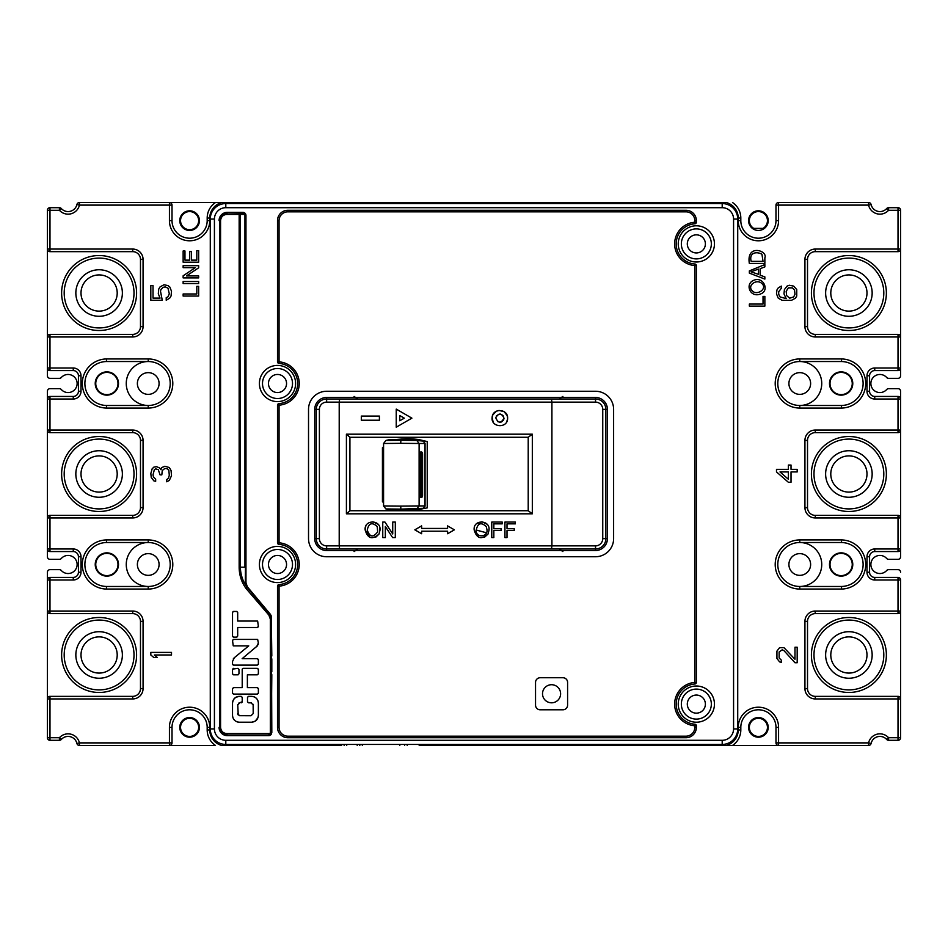 <?xml version="1.0" encoding="UTF-8"?>
<svg xmlns="http://www.w3.org/2000/svg" width="948" height="948" viewBox="0 0 948 948"><rect width="100%" height="100%" fill="white"/><g stroke="black" fill="none" stroke-linecap="round" stroke-linejoin="round"><path stroke-width="1.42" d="M738.231 218.04L740.815 218.04A18.616 18.616 0 0 0 732.496 202.528A18.616 18.616 0 0 1 740.815 218.04L740.815 220.623A17.585 17.585 0 0 0 758.4 238.209A17.585 17.585 0 0 0 775.985 220.623L775.985 205.112A2.583 2.583 0 0 1 778.569 202.528L868.569 202.528A2.583 2.583 0 0 1 871.094 204.543A9.053 9.053 0 0 0 886.664 208.56A2.583 2.583 0 0 1 888.584 207.695L898.017 207.695A2.583 2.583 0 0 1 900.6 210.278L900.6 375.752L900.6 210.278L888.584 210.278A11.637 11.637 0 0 1 868.569 205.112L778.569 205.112L778.569 220.623A20.169 20.169 0 0 1 758.4 240.792A20.169 20.169 0 0 1 738.231 220.623L738.231 218.04A16.033 16.033 0 0 0 726.239 202.528L589.834 202.528L589.834 203.559M49.983 378.335L59.416 378.335L49.983 378.335A2.583 2.583 0 0 1 47.4 375.752L47.4 210.278A2.583 2.583 0 0 1 49.983 207.695L59.416 207.695A2.583 2.583 0 0 1 61.336 208.56A9.053 9.053 0 0 0 76.907 204.543L79.431 205.112L79.431 202.528A2.583 2.583 0 0 0 76.907 204.543A2.583 2.583 0 0 1 79.431 202.528L221.761 202.528A16.033 16.033 0 0 0 209.769 218.04L209.769 220.623A20.169 20.169 0 0 1 189.6 240.792A20.169 20.169 0 0 1 169.431 220.623L169.431 205.112L79.431 205.112A11.637 11.637 0 0 1 59.416 210.278L49.983 210.278L49.983 249.063L132.72 249.063A10.345 10.345 0 0 1 143.065 259.408L143.065 326.633A10.345 10.345 0 0 1 132.72 336.967L49.983 336.967L49.983 368.002L73.257 368.002A7.762 7.762 0 0 1 81.007 375.752L81.007 391.263A7.762 7.762 0 0 1 73.257 399.025L49.983 399.025L49.983 430.048L132.72 430.048A10.345 10.345 0 0 1 143.065 440.393L143.065 507.607A10.345 10.345 0 0 1 132.72 517.952L49.983 517.952L49.983 548.975L73.257 548.975A7.762 7.762 0 0 1 81.007 556.737L81.007 572.248A7.762 7.762 0 0 1 73.257 579.998L49.983 579.998L49.983 611.033L132.72 611.033A10.345 10.345 0 0 1 143.065 621.367L143.065 688.592A10.345 10.345 0 0 1 132.72 698.937L49.983 698.937L49.983 737.722L59.416 737.722A11.637 11.637 0 0 1 79.431 742.888L169.431 742.888L169.431 727.377A20.169 20.169 0 0 1 189.6 707.208A20.169 20.169 0 0 1 209.769 727.377L209.769 729.96A16.033 16.033 0 0 0 221.761 745.472L341.624 745.472L341.624 744.441M512.264 744.441L512.264 745.472L509.68 745.472L868.569 745.472A2.583 2.583 0 0 0 871.094 743.457A9.053 9.053 0 0 1 886.664 739.44A2.583 2.583 0 0 0 888.584 740.305L898.017 740.305A2.583 2.583 0 0 0 900.6 737.722A2.583 2.583 0 0 1 898.017 740.305L888.584 740.305A2.583 2.583 0 0 1 886.664 739.44A9.053 9.053 0 0 0 871.094 743.457A2.583 2.583 0 0 1 868.569 745.472L778.569 745.472A2.583 2.583 0 0 1 775.985 742.888L775.985 727.377A17.585 17.585 0 0 0 758.4 709.791A17.585 17.585 0 0 0 740.815 727.377L740.815 729.96A18.616 18.616 0 0 1 732.496 745.472L778.569 745.472A2.583 2.583 0 0 1 775.985 742.888A2.583 2.583 0 0 0 778.569 745.472L778.569 742.888L868.569 742.888A11.637 11.637 0 0 1 888.584 737.722L898.017 737.722L898.017 698.937L815.28 698.937A10.345 10.345 0 0 1 804.935 688.592L804.935 621.367A10.345 10.345 0 0 1 815.28 611.033L898.017 611.033L898.017 579.998L874.743 579.998A7.762 7.762 0 0 1 866.993 572.248L866.993 556.737A7.762 7.762 0 0 1 874.743 548.975L898.017 548.975L898.017 517.952L815.28 517.952A10.345 10.345 0 0 1 804.935 507.607L804.935 440.393A10.345 10.345 0 0 1 815.28 430.048L898.017 430.048L898.017 399.025L874.743 399.025A7.762 7.762 0 0 1 866.993 391.263L866.993 375.752A7.762 7.762 0 0 1 874.743 368.002L898.017 368.002L898.017 336.967L815.28 336.967A10.345 10.345 0 0 1 804.935 326.633L804.935 259.408A10.345 10.345 0 0 1 815.28 249.063L898.017 249.063L898.017 207.695M886.664 389.545A9.053 9.053 0 0 1 873.641 390.031A9.053 9.053 0 0 1 873.641 376.996A9.053 9.053 0 0 1 886.664 377.482A9.053 9.053 0 0 0 873.641 376.996A9.053 9.053 0 0 0 873.641 390.031A9.053 9.053 0 0 0 886.664 389.545A2.583 2.583 0 0 1 888.584 388.68L898.017 388.68A2.583 2.583 0 0 1 900.6 391.263L900.6 548.975A2.583 2.583 0 0 1 898.017 551.558L874.743 551.558A5.167 5.167 0 0 0 869.577 556.737L869.577 572.248A5.167 5.167 0 0 0 874.743 577.415L898.017 577.415A2.583 2.583 0 0 1 900.6 579.998L900.6 737.722A2.583 2.583 0 0 1 898.017 740.305L898.017 737.722L900.6 737.722M886.664 558.455A2.583 2.583 0 0 0 888.584 559.32A2.583 2.583 0 0 1 886.664 558.455A9.053 9.053 0 0 0 873.641 557.969A9.053 9.053 0 0 0 873.641 571.004A9.053 9.053 0 0 0 886.664 570.518A2.583 2.583 0 0 1 888.584 569.665L898.017 569.665A2.583 2.583 0 0 1 900.6 572.248M900.6 548.975L898.017 548.975L898.017 551.558A2.583 2.583 0 0 0 900.6 548.975L900.6 556.737A2.583 2.583 0 0 1 898.017 559.32L888.584 559.32L898.017 559.32A2.583 2.583 0 0 0 900.6 556.737L900.6 517.952A2.583 2.583 0 0 0 898.017 515.368L898.017 517.952L900.6 517.952A2.583 2.583 0 0 0 898.017 515.368L815.28 515.368L815.28 517.952M886.664 377.482A2.583 2.583 0 0 0 888.584 378.335A2.583 2.583 0 0 1 886.664 377.482M898.017 378.335L888.584 378.335L898.017 378.335A2.583 2.583 0 0 0 900.6 375.752A2.583 2.583 0 0 1 898.017 378.335M821.738 383.513A21.982 21.982 0 0 0 799.768 361.532A21.982 21.982 0 0 0 777.787 383.513A21.982 21.982 0 0 0 799.768 405.483L841.516 405.483A21.982 21.982 0 0 0 863.118 383.513A21.982 21.982 0 0 0 841.516 361.532L799.768 361.532A21.982 21.982 0 0 1 821.738 383.513A21.982 21.982 0 0 1 799.768 405.483L799.768 408.067A24.565 24.565 0 0 1 775.203 383.513A24.565 24.565 0 0 1 799.768 358.948L841.54 358.948L841.516 361.532A21.982 21.982 0 0 1 863.118 383.513A21.982 21.982 0 0 1 841.516 405.483A21.982 21.982 0 0 0 863.118 383.513A21.982 21.982 0 0 0 841.516 361.532M841.137 394.629A11.115 11.115 0 0 1 831.503 377.956A11.115 11.115 0 0 1 850.759 377.956A11.115 11.115 0 0 1 841.137 394.629M799.768 539.933L799.768 542.517A21.982 21.982 0 0 0 777.787 564.487A21.982 21.982 0 0 0 799.768 586.468A21.982 21.982 0 0 1 777.787 564.487A21.982 21.982 0 0 1 799.768 542.517A21.982 21.982 0 0 1 821.738 564.487A21.982 21.982 0 0 1 799.768 586.468L841.516 586.468A21.982 21.982 0 0 0 863.118 564.487A21.982 21.982 0 0 0 841.516 542.517L799.768 542.517A21.982 21.982 0 0 0 777.787 564.487A21.982 21.982 0 0 0 799.768 586.468L799.768 589.052A24.565 24.565 0 0 1 775.203 564.487A24.565 24.565 0 0 1 799.768 539.933L841.54 539.933L841.516 542.517A21.982 21.982 0 0 1 863.118 564.487A21.982 21.982 0 0 1 841.516 586.468L841.54 589.052L799.768 589.052M841.137 553.371A11.115 11.115 0 0 1 850.759 570.044A11.115 11.115 0 0 1 831.503 570.044A11.115 11.115 0 0 1 841.137 553.371M767.453 727.377A9.053 9.053 0 0 1 753.873 735.21A9.053 9.053 0 0 1 753.873 719.532A9.053 9.053 0 0 1 767.453 727.377M753.743 228.385A9.053 9.053 0 0 1 751.503 214.769A9.053 9.053 0 0 1 765.297 214.769A9.053 9.053 0 0 1 763.057 228.385L753.743 228.385L763.057 228.385M59.416 388.68L49.983 388.68L59.416 388.68A2.583 2.583 0 0 1 61.336 389.545A9.053 9.053 0 0 0 74.359 390.031A9.053 9.053 0 0 0 74.359 376.996A9.053 9.053 0 0 0 61.336 377.482A2.583 2.583 0 0 1 59.416 378.335M49.983 559.32L59.416 559.32L49.983 559.32A2.583 2.583 0 0 1 47.4 556.737L47.4 391.263A2.583 2.583 0 0 1 49.983 388.68M59.416 569.665L49.983 569.665L59.416 569.665A2.583 2.583 0 0 1 61.336 570.518A9.053 9.053 0 0 0 74.359 571.004A9.053 9.053 0 0 0 74.359 557.969A9.053 9.053 0 0 0 61.336 558.455A2.583 2.583 0 0 1 59.416 559.32M76.907 743.457A9.053 9.053 0 0 0 61.336 739.44A9.053 9.053 0 0 1 76.907 743.457L79.431 742.888L79.431 745.472L215.504 745.472A18.616 18.616 0 0 1 207.185 729.96L207.185 727.377A17.585 17.585 0 0 0 189.6 709.791A17.585 17.585 0 0 0 172.015 727.377L172.015 742.888A2.583 2.583 0 0 1 169.431 745.472L79.431 745.472A2.583 2.583 0 0 1 76.907 743.457A2.583 2.583 0 0 0 79.431 745.472A2.583 2.583 0 0 1 76.907 743.457A9.053 9.053 0 0 0 61.336 739.44A2.583 2.583 0 0 1 59.416 740.305L49.983 740.305A2.583 2.583 0 0 1 47.4 737.722L47.4 572.248A2.583 2.583 0 0 1 49.983 569.665M316.288 745.472L341.624 745.472M198.653 727.377A9.053 9.053 0 0 1 185.073 735.21A9.053 9.053 0 0 1 185.073 719.532A9.053 9.053 0 0 1 198.653 727.377M169.87 560.612A21.982 21.982 0 0 0 148.232 542.517A21.982 21.982 0 0 1 169.87 568.373M106.863 553.371A11.115 11.115 0 0 1 116.497 570.044A11.115 11.115 0 0 1 97.241 570.044A11.115 11.115 0 0 1 106.863 553.371M169.87 387.388A21.982 21.982 0 0 0 148.232 361.532A21.982 21.982 0 0 0 126.262 383.513A21.982 21.982 0 0 0 148.232 405.483A21.982 21.982 0 0 0 170.213 383.513A21.982 21.982 0 0 0 148.232 361.532L106.484 361.532A21.982 21.982 0 0 0 84.882 383.513A21.982 21.982 0 0 0 106.484 405.483L148.232 405.483A21.982 21.982 0 0 0 170.213 383.513A21.982 21.982 0 0 0 148.232 361.532L148.232 358.948A24.565 24.565 0 0 1 172.797 383.513A24.565 24.565 0 0 1 148.232 408.067L106.46 408.067L106.484 405.483A21.982 21.982 0 0 1 84.882 383.513A21.982 21.982 0 0 1 106.484 361.532A21.982 21.982 0 0 0 84.882 383.513A21.982 21.982 0 0 0 106.484 405.483M106.863 394.629A11.115 11.115 0 0 1 97.241 377.956A11.115 11.115 0 0 1 116.497 377.956A11.115 11.115 0 0 1 106.863 394.629M198.653 220.623A9.053 9.053 0 0 1 185.073 228.468A9.053 9.053 0 0 1 185.073 212.79A9.053 9.053 0 0 1 198.653 220.623M421.777 744.441L421.777 745.472L509.68 745.472L419.194 745.472L419.194 744.441M159.086 564.487A10.855 10.855 0 0 1 148.232 575.353A10.855 10.855 0 0 1 137.377 564.487A10.855 10.855 0 0 1 148.232 553.632A10.855 10.855 0 0 1 159.086 564.487M159.086 383.513A10.855 10.855 0 0 1 148.232 394.368A10.855 10.855 0 0 1 137.377 383.513A10.855 10.855 0 0 1 148.232 372.647A10.855 10.855 0 0 1 159.086 383.513M810.623 383.513A10.855 10.855 0 0 0 794.341 374.105A10.855 10.855 0 0 0 794.341 392.91A10.855 10.855 0 0 0 810.623 383.513M810.623 564.487A10.855 10.855 0 0 0 794.341 555.09A10.855 10.855 0 0 0 794.341 573.896A10.855 10.855 0 0 0 810.623 564.487M134.071 366.698A21.982 21.982 0 0 1 148.232 361.532M134.071 547.683A21.982 21.982 0 0 1 148.232 542.517A21.982 21.982 0 0 0 126.262 564.487A21.982 21.982 0 0 0 148.232 586.468A21.982 21.982 0 0 0 170.213 564.487A21.982 21.982 0 0 0 148.232 542.517L106.484 542.517A21.982 21.982 0 0 0 84.882 564.487A21.982 21.982 0 0 0 106.484 586.468L148.232 586.468A21.982 21.982 0 0 0 170.213 564.487A21.982 21.982 0 0 0 148.232 542.517L148.232 539.933A24.565 24.565 0 0 1 172.797 564.487A24.565 24.565 0 0 1 148.232 589.052L106.46 589.052L106.484 586.468A21.982 21.982 0 0 1 84.882 564.487A21.982 21.982 0 0 1 106.484 542.517A21.982 21.982 0 0 0 84.882 564.487A21.982 21.982 0 0 0 106.484 586.468M418.341 439.457L427.228 441.543L407.996 438.521L418.341 439.457M397.224 439.41L407.996 438.521M425.024 505.936L419.111 505.936L416.788 508.934L412.427 509.894L423.235 508.329L425.024 505.936L425.024 443.486L419.111 443.486L416.788 440.476L423.235 441.093L418.98 439.955L390.315 439.505A62.26 62.26 0 0 0 385.907 440.464L400.838 440.31L400.755 443.32L383.584 443.486L385.895 440.464M425.024 443.486L423.235 441.093M400.838 440.31L416.788 440.476L412.439 439.517M421.113 496.847L421.635 497.463L422.429 496.681M421.113 452.575L421.635 451.959L422.429 452.741M421.279 452.741L420.13 451.959L419.881 454.175L419.881 495.235L420.13 497.463L421.279 496.681M412.629 510.711L427.228 507.867L412.795 510.711M397.224 510L403.244 510.711M400.755 443.32L419.111 443.486L419.111 505.936L400.755 506.09L400.838 509.112L423.235 508.329M418.329 509.965L418.198 509.337M418.198 440.085L418.329 439.457M383.573 502.689L382.435 501.67L382.435 447.74L383.573 446.733M400.755 506.09L383.584 505.936L385.895 508.946L400.838 509.112M412.427 509.894L390.315 509.906A62.26 62.26 0 0 1 385.895 508.946M422.571 495.235L422.571 454.175C422.464 452.315 422.358 452.315 422.251 454.175L422.251 495.235C422.358 497.108 422.464 497.108 422.571 495.235C422.464 497.108 422.358 497.108 422.251 495.235L421.41 495.235L421.41 454.175C421.315 452.315 421.208 452.315 421.102 454.175L421.102 495.235C421.208 497.108 421.315 497.108 421.41 495.235C421.315 497.108 421.208 497.108 421.102 495.235L420.248 495.235L420.248 454.175L421.102 454.175C421.208 452.315 421.315 452.315 421.41 454.175L422.251 454.175C422.358 452.315 422.464 452.315 422.571 454.175M382.791 452.729L383.561 451.959L382.731 454.175L382.731 495.235L383.561 497.463L383.573 495.235M421.884 495.235C421.718 498.103 421.564 498.103 421.398 495.235M420.367 495.235L420.722 495.235C420.568 498.103 420.402 498.103 420.248 495.235L419.881 495.235M382.731 495.235L383.478 495.235L383.561 451.959M382.731 454.175L383.573 454.175M421.516 454.175L421.884 454.175C421.718 451.307 421.564 451.307 421.398 454.175M420.367 454.175L420.722 454.175C420.568 451.307 420.402 451.307 420.248 454.175L419.881 454.175M866.993 293.015A18.095 18.095 0 0 0 839.845 277.349A18.095 18.095 0 0 0 839.845 308.692A18.095 18.095 0 0 0 866.993 293.015M872.16 293.015A23.273 23.273 0 0 1 837.262 313.172A23.273 23.273 0 0 1 837.262 272.87A23.273 23.273 0 0 1 872.16 293.015M866.993 474A18.095 18.095 0 0 0 839.845 458.322A18.095 18.095 0 0 0 839.845 489.678A18.095 18.095 0 0 0 866.993 474M804.947 508.057A7.762 7.762 0 0 1 807.518 507.607A7.762 7.762 0 0 0 815.28 515.368A7.762 7.762 0 0 1 807.518 507.607L804.935 507.607M872.16 474A23.273 23.273 0 0 1 837.262 494.157A23.273 23.273 0 0 1 837.262 453.843A23.273 23.273 0 0 1 872.16 474M866.993 654.985A18.095 18.095 0 0 0 839.845 639.308A18.095 18.095 0 0 0 839.845 670.651A18.095 18.095 0 0 0 866.993 654.985M804.947 689.03A7.762 7.762 0 0 1 807.518 688.592A7.762 7.762 0 0 0 815.28 696.353L898.017 696.353A2.583 2.583 0 0 1 900.6 698.937L898.017 698.937L898.017 696.353A2.583 2.583 0 0 1 900.6 698.937M814.842 611.033A7.762 7.762 0 0 1 815.28 613.617A7.762 7.762 0 0 0 807.518 621.367L807.518 688.592A7.762 7.762 0 0 0 815.28 696.353L815.28 698.937M872.16 654.985A23.273 23.273 0 0 1 837.262 675.13A23.273 23.273 0 0 1 837.262 634.828A23.273 23.273 0 0 1 872.16 654.985M47.4 336.967A2.583 2.583 0 0 1 49.983 334.383A2.583 2.583 0 0 0 47.4 336.967L49.983 336.967L49.983 334.383L132.72 334.383A7.762 7.762 0 0 0 140.482 326.633L140.482 259.408A7.762 7.762 0 0 0 143.053 258.97M99.113 311.122A18.095 18.095 0 0 0 117.208 293.015A18.095 18.095 0 0 0 99.113 274.92A18.095 18.095 0 0 0 81.007 293.015A18.095 18.095 0 0 0 99.113 311.122M122.375 293.015A23.273 23.273 0 0 1 87.477 313.172A23.273 23.273 0 0 1 87.477 272.87A23.273 23.273 0 0 1 122.375 293.015M47.4 517.952L49.983 517.952L49.983 515.368A2.583 2.583 0 0 0 47.4 517.952A2.583 2.583 0 0 1 49.983 515.368L132.72 515.368A7.762 7.762 0 0 0 140.482 507.607L140.482 440.393A7.762 7.762 0 0 0 143.053 439.943M99.113 492.095A18.095 18.095 0 0 0 117.208 474A18.095 18.095 0 0 0 99.113 455.905A18.095 18.095 0 0 0 81.007 474A18.095 18.095 0 0 0 99.113 492.095M122.375 474A23.273 23.273 0 0 1 87.477 494.157A23.273 23.273 0 0 1 87.477 453.843A23.273 23.273 0 0 1 122.375 474M49.983 740.305L49.983 737.722L47.4 737.722A2.583 2.583 0 0 0 49.983 740.305A2.583 2.583 0 0 1 47.4 737.722L47.4 698.937A2.583 2.583 0 0 1 49.983 696.353L132.72 696.353A7.762 7.762 0 0 0 140.482 688.592L140.482 621.367A7.762 7.762 0 0 0 132.72 613.617L49.983 613.617A2.583 2.583 0 0 1 47.4 611.033L47.4 572.248M99.113 673.08A18.095 18.095 0 0 0 117.208 654.985A18.095 18.095 0 0 0 99.113 636.878A18.095 18.095 0 0 0 81.007 654.985A18.095 18.095 0 0 0 99.113 673.08M122.375 654.985A23.273 23.273 0 0 1 87.477 675.13A23.273 23.273 0 0 1 87.477 634.828A23.273 23.273 0 0 1 122.375 654.985M567.591 682.382A4.657 4.657 0 0 0 562.934 677.737L540.182 677.737A4.657 4.657 0 0 0 535.537 682.382L535.537 705.134A4.657 4.657 0 0 0 540.182 709.791L562.934 709.791A4.657 4.657 0 0 0 567.591 705.134L567.591 682.382A4.657 4.657 0 0 0 562.934 677.737L540.182 677.737A4.657 4.657 0 0 0 535.537 682.382L535.537 705.134A4.657 4.657 0 0 0 540.182 709.791M512.264 745.472L524.244 745.472L524.244 744.441M407.213 203.559L407.213 202.528L419.194 202.528L419.194 203.559M531.65 203.559L531.65 202.528L512.264 202.528L512.264 203.559M421.777 745.472L419.194 745.472M169.431 745.472L169.431 742.888L172.015 742.888A2.583 2.583 0 0 1 169.431 745.472L215.504 745.472A18.616 18.616 0 0 1 207.185 729.96L209.769 729.96M732.496 745.472A18.616 18.616 0 0 0 740.815 729.96A18.616 18.616 0 0 1 732.496 745.472L726.239 745.472A16.033 16.033 0 0 0 738.231 729.96L738.231 727.377A20.169 20.169 0 0 1 758.4 707.208A20.169 20.169 0 0 1 778.569 727.377L778.569 742.888L775.985 742.888M531.65 744.441L531.65 745.472L726.239 745.472M531.65 745.472L524.244 745.472M399.795 744.441L399.795 745.472M362.314 745.472L362.314 744.441M399.795 203.559L399.795 202.528L169.431 202.528A2.583 2.583 0 0 1 172.015 205.112L172.015 220.623A17.585 17.585 0 0 0 189.6 238.209A17.585 17.585 0 0 0 207.185 220.623L207.185 218.04A18.616 18.616 0 0 1 215.504 202.528A18.616 18.616 0 0 0 207.185 218.04L209.769 218.04M341.624 202.528L341.624 203.559M362.314 202.528L362.314 203.559M569.144 745.472L569.144 744.441M589.834 745.472L589.834 744.441M589.834 202.528L569.144 202.528L569.144 203.559M569.144 202.528L531.65 202.528M900.6 249.063A2.583 2.583 0 0 1 898.017 251.647L898.017 249.063L900.6 249.063A2.583 2.583 0 0 1 898.017 251.647L815.28 251.647A7.762 7.762 0 0 0 807.518 259.408L807.518 326.633A7.762 7.762 0 0 0 815.28 334.383L898.017 334.383L898.017 336.967L900.6 336.967A2.583 2.583 0 0 0 898.017 334.383A2.583 2.583 0 0 1 900.6 336.967M47.4 375.752L47.4 368.002A2.583 2.583 0 0 0 49.983 370.585A2.583 2.583 0 0 1 47.4 368.002A2.583 2.583 0 0 0 49.983 370.585L73.257 370.585A5.167 5.167 0 0 1 78.423 375.752A5.167 5.167 0 0 0 73.257 370.585L73.257 368.002M551.452 548.975L551.914 545.87L595.522 545.87A7.24 7.24 0 0 0 602.75 538.642L602.75 409.358A7.24 7.24 0 0 0 595.522 402.13L551.914 402.13L551.914 545.87L339.206 545.87L339.206 402.13L326.633 402.13A7.24 7.24 0 0 0 319.393 409.358L319.393 538.642A7.24 7.24 0 0 0 326.633 545.87L339.206 545.87L339.668 548.975L326.633 548.975A10.345 10.345 0 0 1 316.288 538.642L316.288 409.358A10.345 10.345 0 0 1 326.633 399.025L595.522 399.025A10.345 10.345 0 0 1 605.855 409.358L605.855 538.642A10.345 10.345 0 0 1 595.522 548.975L339.668 548.975M47.4 556.737L47.4 548.975A2.583 2.583 0 0 0 49.983 551.558A2.583 2.583 0 0 1 47.4 548.975A2.583 2.583 0 0 0 49.983 551.558L49.983 548.975L47.4 548.975M73.257 399.025L73.257 396.442L49.983 396.442A2.583 2.583 0 0 0 47.4 399.025L49.983 399.025L49.983 396.442A2.583 2.583 0 0 0 47.4 399.025L47.4 391.263M900.6 391.263L900.6 430.048L898.017 430.048L898.017 432.632L815.28 432.632L898.017 432.632A2.583 2.583 0 0 0 900.6 430.048A2.583 2.583 0 0 1 898.017 432.632M888.584 388.68L898.017 388.68M888.584 569.665L898.017 569.665M118.5 383.513A11.637 11.637 0 0 1 106.863 395.138A11.637 11.637 0 0 1 95.227 383.513A11.637 11.637 0 0 1 106.863 371.877A11.637 11.637 0 0 1 118.5 383.513M118.5 564.487A11.637 11.637 0 0 1 106.863 576.123A11.637 11.637 0 0 1 95.227 564.487A11.637 11.637 0 0 1 106.863 552.862A11.637 11.637 0 0 1 118.5 564.487M852.773 564.487A11.637 11.637 0 0 1 841.137 576.123A11.637 11.637 0 0 1 829.5 564.487A11.637 11.637 0 0 1 841.137 552.862A11.637 11.637 0 0 1 852.773 564.487M852.773 383.513A11.637 11.637 0 0 1 841.137 395.138A11.637 11.637 0 0 1 829.5 383.513A11.637 11.637 0 0 1 841.137 371.877A11.637 11.637 0 0 1 852.773 383.513M768.224 727.377A9.824 9.824 0 0 1 758.4 737.2A9.824 9.824 0 0 1 748.576 727.377A9.824 9.824 0 0 1 758.4 717.553A9.824 9.824 0 0 1 768.224 727.377M179.776 727.377A9.824 9.824 0 0 1 189.6 717.553A9.824 9.824 0 0 1 199.424 727.377A9.824 9.824 0 0 1 189.6 737.2A9.824 9.824 0 0 1 179.776 727.377M560.612 693.758A9.053 9.053 0 0 1 551.558 702.812A9.053 9.053 0 0 1 542.517 693.758A9.053 9.053 0 0 1 551.558 684.717A9.053 9.053 0 0 1 560.612 693.758M357.929 548.975L354.09 551.558M562.887 551.558L559.047 548.975M349.919 437.289L349.919 510.723L528.214 510.723L528.214 437.277L349.919 437.289L346.411 434.184L532.326 434.184L532.326 513.816L346.411 513.816L346.411 434.184M528.214 437.277L532.326 434.184M354.09 396.442L357.929 399.025M559.047 399.025L562.887 396.442M900.6 611.033L898.017 611.033L898.017 613.617A2.583 2.583 0 0 0 900.6 611.033A2.583 2.583 0 0 1 898.017 613.617L815.28 613.617A7.762 7.762 0 0 0 807.518 621.367A7.762 7.762 0 0 1 815.28 613.617L815.28 611.033M815.28 430.048L815.28 432.632A7.762 7.762 0 0 0 807.518 440.393A7.762 7.762 0 0 1 815.28 432.632A7.762 7.762 0 0 0 807.518 440.393L807.518 507.607M132.72 430.048L132.72 432.632A7.762 7.762 0 0 1 140.482 440.393A7.762 7.762 0 0 0 132.72 432.632L49.983 432.632L49.983 430.048L47.4 430.048A2.583 2.583 0 0 0 49.983 432.632A2.583 2.583 0 0 1 47.4 430.048M150.815 654.985L153.896 657.568L157.415 657.568L154.334 654.985L171.505 654.985L171.505 652.402L150.815 652.402L150.815 654.985M164.905 466.238L161.824 467.542L160.935 469.687L159.619 467.968L156.538 466.677L153.896 467.103L152.142 468.833L150.815 473.573L151.253 477.448L153.896 480.897L155.662 481.323L155.662 479.167L153.458 477.022L153.019 474.865L154.334 469.687L155.662 468.833L158.304 469.687L160.058 474.865L161.824 474.865L162.262 470.552L164.905 468.395L167.535 468.833L168.863 470.552L169.301 475.292L168.424 478.313L166.658 479.605L166.658 481.762L169.301 480.458L171.505 475.718L171.067 470.552L169.301 467.542L164.905 466.238M794.981 659.287L794.981 647.223L797.185 647.223L797.185 662.735L794.981 662.735L783.984 650.672L782.219 649.807L779.138 651.963L779.138 657.995L781.342 660.152L781.342 662.308L779.576 661.882L776.933 658.433L776.933 651.098L779.576 647.662L783.984 647.662L794.981 659.287M797.185 471.926L791.023 471.926L791.023 482.271L788.38 482.271L776.495 471.926L776.495 469.343L788.38 469.343L788.38 465.041L791.023 465.041L791.023 469.343L797.185 469.343L797.185 471.926M788.38 479.261L788.38 471.926L780.014 471.926L788.38 479.261M900.6 368.002L898.017 368.002L898.017 370.585A2.583 2.583 0 0 0 900.6 368.002A2.583 2.583 0 0 1 898.017 370.585L874.743 370.585A5.167 5.167 0 0 0 869.577 375.752L869.577 391.263A5.167 5.167 0 0 0 874.743 396.442L898.017 396.442L898.017 399.025L900.6 399.025A2.583 2.583 0 0 0 898.017 396.442L874.743 396.442L874.743 399.025M47.4 579.998L49.983 579.998L49.983 577.415A2.583 2.583 0 0 0 47.4 579.998A2.583 2.583 0 0 1 49.983 577.415L73.257 577.415A5.167 5.167 0 0 0 78.423 572.248L78.423 556.737A5.167 5.167 0 0 0 73.257 551.558L49.983 551.558M81.007 391.263L78.423 391.263A5.167 5.167 0 0 1 73.257 396.442A5.167 5.167 0 0 0 78.423 391.263L78.423 375.752L81.007 375.752M339.668 399.025L339.206 402.13L551.914 402.13L551.452 399.025M869.577 391.263A5.167 5.167 0 0 0 874.743 396.442A5.167 5.167 0 0 1 869.577 391.263L866.993 391.263M874.743 577.415A5.167 5.167 0 0 1 869.577 572.248A5.167 5.167 0 0 0 874.743 577.415L874.743 579.998M47.4 611.033A2.583 2.583 0 0 0 49.983 613.617L49.983 611.033L47.4 611.033A2.583 2.583 0 0 0 49.983 613.617M799.768 361.532A21.982 21.982 0 0 0 777.787 383.513A21.982 21.982 0 0 0 799.768 405.483A21.982 21.982 0 0 1 777.787 383.513A21.982 21.982 0 0 1 799.768 361.532L799.768 358.948M841.54 358.948A24.565 24.565 0 0 1 865.702 383.513A24.565 24.565 0 0 1 841.54 408.067L841.516 405.483M106.46 589.052A24.565 24.565 0 0 1 82.298 564.487A24.565 24.565 0 0 1 106.46 539.933L106.484 542.517M106.46 408.067A24.565 24.565 0 0 1 82.298 383.513A24.565 24.565 0 0 1 106.46 358.948L106.484 361.532M768.224 220.623A9.824 9.824 0 0 1 758.4 230.447A9.824 9.824 0 0 1 748.576 220.623A9.824 9.824 0 0 1 758.4 210.8A9.824 9.824 0 0 1 768.224 220.623M143.065 259.408L140.482 259.408A7.762 7.762 0 0 0 132.72 251.647L49.983 251.647A2.583 2.583 0 0 1 47.4 249.063A2.583 2.583 0 0 0 49.983 251.647L49.983 249.063L47.4 249.063M49.983 207.695L49.983 210.278L47.4 210.278A2.583 2.583 0 0 1 49.983 207.695L59.416 207.695L59.416 210.278L61.336 208.56A9.053 9.053 0 0 0 76.907 204.543A9.053 9.053 0 0 1 61.336 208.56M199.424 220.623A9.824 9.824 0 0 1 189.6 230.447A9.824 9.824 0 0 1 179.776 220.623A9.824 9.824 0 0 1 189.6 210.8A9.824 9.824 0 0 1 199.424 220.623M807.518 259.408A7.762 7.762 0 0 1 815.28 251.647A7.762 7.762 0 0 0 807.518 259.408L804.935 259.408M407.213 202.528L399.795 202.528M419.194 202.528L512.264 202.528M160.496 291.214L162.262 300.255L150.815 300.255L150.815 285.609L153.019 285.609L153.019 298.099L160.058 298.099L158.304 293.797L158.743 289.057L160.058 286.9L164.016 284.744L167.986 285.609L169.739 286.9L171.505 291.214L171.067 295.954L169.739 298.099L166.22 300.255L166.22 297.672L167.986 296.807L169.301 293.797L167.986 288.192L165.343 286.9L163.139 287.327L160.935 289.484L160.496 291.214M792.338 287.848L794.543 290.005L794.981 294.307L793.666 296.902L789.696 298.193L786.615 295.598L786.176 291.297L788.38 287.848L792.338 287.848M783.984 293.88L784.423 289.567L787.065 286.118L789.257 285.265L793.666 286.118L796.747 289.567L796.747 296.037L795.419 298.193L791.462 300.338L782.219 300.338L778.261 298.193L776.495 293.88L776.933 290.005L778.261 287.848L781.342 286.118L781.342 288.275L778.699 291.723L778.699 294.307L780.014 296.902L786.176 298.62L783.984 293.88M183.142 281.509L198.653 281.509L198.653 283.559L183.142 283.559L183.142 281.509M198.653 286.343L196.817 286.343L196.817 293.987L183.142 293.987L183.142 296.049L198.653 296.049L198.653 286.343M198.653 262.193L183.142 262.193L183.142 250.983L184.967 250.983L184.967 260.143L189.719 260.143L189.719 251.552L191.543 251.552L191.543 260.143L196.817 260.143L196.817 250.616L198.653 250.616L198.653 262.193M186.46 275.939L198.653 275.939L198.653 277.906L183.142 277.906L183.142 275.797L195.312 267.656L183.142 267.656L183.142 265.689L198.653 265.689L198.653 267.798L186.46 275.939M752.345 290.918C756.907 295.93 767.987 288.784 761.742 283.381C756.421 278.546 746.763 285.632 752.345 290.918M761.185 293.714C750.543 298.644 744.784 284.732 752.961 280.667C763.069 275.382 769.752 290.218 761.185 293.714M764.858 296.416L763.033 296.416L763.033 304.059L749.347 304.059L749.347 306.109L764.858 306.109L764.858 296.416M761.943 254.265C756.824 251.244 748.79 252.441 751.183 261.375L763.033 261.375L761.943 254.265M764.858 257.832L764.858 263.437L749.347 263.437C746.112 243.541 768.093 250.639 764.858 257.832M750.982 271.803L758.495 274.339L758.495 269.09L750.982 271.803M760.166 275.193L764.858 276.899L764.858 279.079L749.347 273.119L749.347 270.903L764.858 264.563L764.858 266.898L760.166 268.699L760.166 275.193M421.635 528.427L447.575 528.427L447.575 525.891L454.376 529.825L447.575 533.748L447.575 531.212L421.635 531.212L421.635 533.748L414.833 529.825L421.635 525.891L421.635 528.427M421.635 525.891L414.833 529.825L421.635 533.748M447.575 533.748L454.376 529.825L447.575 525.891M507.607 418.151C508.057 408.647 492.699 407.841 492.142 417.345C490.649 427.797 508.01 428.709 507.607 418.151L507.18 415.615L504.04 411.622L499.027 410.437L496.491 411.159L492.841 414.833L492.142 417.345L493.126 422.002M378.987 534.08C372.363 539.969 367.765 538.618 365.181 530.027C363.878 519.006 381.866 519.623 379.911 530.584L378.987 534.08L375.775 537.172M493.837 530.524L493.837 537.575L491.775 537.575L491.775 522.064L502.203 522.064L502.203 523.853L493.837 523.853L493.837 528.735L501.077 528.735L501.077 530.524L493.837 530.524M488.007 534.068C481.359 539.945 476.749 538.594 474.19 530.027C472.839 518.983 490.969 519.682 488.919 530.584L488.007 534.068L484.499 537.291M361.318 416.089L379.401 416.089L379.401 420.225L361.318 420.225L361.318 416.089M385.338 526.472L385.338 537.575L382.755 537.575L382.755 522.064L384.959 522.064L392.721 533.961L392.721 522.064L395.304 522.064L395.304 537.575L392.591 537.575L385.338 526.472L392.591 537.575M411.894 418.151L396.24 427.192L396.24 409.109L411.894 418.151M507.002 530.524L507.002 537.575L504.929 537.575L504.929 522.064L515.368 522.064L515.368 523.853L507.002 523.853L507.002 528.735L514.243 528.735L514.243 530.524L507.002 530.524M486.241 526.531C481.074 521.945 477.745 523.118 476.252 530.051C475.398 538.44 488.812 537.267 486.857 529.15L486.241 526.531L486.857 529.15M488.919 530.584L488.943 529.268M487.142 524.268L482.046 521.791M481.833 521.779L476.358 523.853M474.19 530.027L479.155 537.48M486.395 532.764L476.252 530.051M392.721 533.961L384.959 522.064M399.76 415.532L404.31 418.151L399.76 415.532L399.76 420.782L404.31 418.151L399.76 420.782M377.221 526.531C372.078 521.921 368.748 523.106 367.243 530.051C369.732 537.22 373.204 537.812 377.671 531.828L377.221 526.531M379.911 530.584L379.816 528.202M378.122 524.268L372.837 521.767M365.738 526.436L365.181 530.027L370.17 537.492M349.919 510.723L346.411 513.816M532.326 513.816L528.214 510.723M503.981 418.412L503.104 415.591L500.508 414.075M499.193 414.075L496.361 415.935M495.816 417.274L495.721 417.926M497.451 421.516L500.2 422.275M500.947 422.144L502.464 421.362M503.388 420.308L503.933 418.826M506.647 421.896L507.524 419.3M503.992 418.151C501.504 412.937 498.755 412.795 495.745 417.724C498.198 423.472 500.947 423.614 503.992 418.151M883.797 654.985A34.898 34.898 0 0 0 831.443 624.756A34.898 34.898 0 0 0 831.443 685.214A34.898 34.898 0 0 0 883.797 654.985A34.898 34.898 0 0 0 831.443 624.756A34.898 34.898 0 0 0 831.443 685.214A34.898 34.898 0 0 0 883.797 654.985M883.797 474A34.898 34.898 0 0 0 831.443 443.771A34.898 34.898 0 0 0 831.443 504.229A34.898 34.898 0 0 0 883.797 474A34.898 34.898 0 0 0 831.443 443.771A34.898 34.898 0 0 0 831.443 504.229A34.898 34.898 0 0 0 883.797 474M883.797 293.015A34.898 34.898 0 0 0 831.443 262.786A34.898 34.898 0 0 0 831.443 323.244A34.898 34.898 0 0 0 883.797 293.015A34.898 34.898 0 0 0 831.443 262.786A34.898 34.898 0 0 0 831.443 323.244A34.898 34.898 0 0 0 883.797 293.015M134.012 293.015A34.898 34.898 0 0 0 81.658 262.786A34.898 34.898 0 0 0 81.658 323.244A34.898 34.898 0 0 0 134.012 293.015A34.898 34.898 0 0 0 81.658 262.786A34.898 34.898 0 0 0 81.658 323.244A34.898 34.898 0 0 0 134.012 293.015M134.012 474A34.898 34.898 0 0 0 81.658 443.771A34.898 34.898 0 0 0 81.658 504.229A34.898 34.898 0 0 0 134.012 474A34.898 34.898 0 0 0 81.658 443.771A34.898 34.898 0 0 0 81.658 504.229A34.898 34.898 0 0 0 134.012 474M134.012 654.985A34.898 34.898 0 0 0 81.658 624.756A34.898 34.898 0 0 0 81.658 685.214A34.898 34.898 0 0 0 134.012 654.985A34.898 34.898 0 0 0 81.658 624.756A34.898 34.898 0 0 0 81.658 685.214A34.898 34.898 0 0 0 134.012 654.985M271.815 671.788L271.815 658.86M251.528 702.871L248.577 702.812L247.511 701.745L247.511 697.42L248.577 696.353L251.706 696.353C255.782 696.804 258.01 699.091 258.377 703.215L258.377 715.337C258.01 719.461 255.782 721.748 251.706 722.198L239.192 722.198C235.104 721.748 232.876 719.461 232.521 715.337L232.521 703.215C232.876 699.091 235.104 696.804 239.192 696.353L241.148 696.353L242.214 697.42L242.214 701.745L239.607 702.824M242.143 702.124L241.266 702.812M239.05 702.966L238.458 703.333M237.723 704.601L238.232 714.993M239.868 702.812L237.687 704.98M239.37 715.681L251.03 715.74L253.199 713.571L253.14 704.471M237.782 714.211L239.868 715.74M251.03 715.74L253.199 713.571M253.199 704.98L251.03 702.812M248.577 702.812L247.523 701.899M247.511 697.42L248.293 696.389M253.27 696.543L254.337 696.91L253.27 696.543M256.588 698.546L257.335 699.541M257.773 700.382L258.212 701.721L257.785 700.394M258.377 715.337C257.915 719.414 255.687 721.701 251.706 722.198L255.19 721.191L257.986 717.624M237.628 722.009L236.562 721.641L237.628 722.009M234.31 720.006L233.564 719.011M232.521 703.215C232.983 699.138 235.199 696.851 239.192 696.353L237.865 696.484M242.214 697.42L241.148 696.353L242.202 697.278M232.521 688.686L233.587 687.62L232.521 688.686L233.587 687.62L232.521 688.686L233.587 687.62L232.521 688.686L233.587 687.62L232.521 688.686L233.587 687.62L232.521 688.686L232.521 693.024L233.587 694.09L257.311 694.09L258.377 693.024L258.377 688.686L257.311 687.62L247.381 687.62L247.381 674.822L257.311 674.822L258.377 673.755L258.377 669.43L257.311 668.364L242.996 668.364L242.214 669.134L242.214 687.62L233.587 687.62L232.533 688.556M232.58 693.379L233.398 694.066M257.311 694.09L258.366 693.154M257.311 687.62L258.377 688.686L257.536 687.644M257.311 674.822L258.366 673.886M257.311 668.364L258.306 669.075M242.996 668.364L242.214 669.134L242.996 668.364M237.924 668.364L238.979 669.43L237.912 668.364L238.979 669.43L237.912 668.364L238.979 669.43L237.912 668.364L232.568 669.098M233.244 674.763L232.521 673.755L233.587 674.822L237.912 674.822L238.979 673.755L238.161 674.798M233.232 645.813L232.521 640.469L233.587 639.402L232.533 640.303M257.655 639.462L258.377 643.04L256.588 646.797L258.223 644.225M257.655 658.718L258.377 659.737L257.311 658.67L258.377 659.737L257.311 658.67L258.377 659.737L257.311 658.67L242.155 658.67L257.572 645.707M233.232 665.069L232.521 664.062L233.587 665.129L257.311 665.129L258.318 664.394M232.521 661.491L234.298 657.734L232.521 661.491L232.521 664.062L233.587 665.129M271.815 656.016L271.306 619.02A7.762 7.762 0 0 0 269.481 614.043L246.859 587.025L245.449 582.57L245.449 215.457L243.909 214.426A1.552 1.055 -90 0 0 242.866 212.873L245.449 215.457A2.583 2.583 0 0 0 242.866 212.873L227.342 212.873A7.762 7.762 0 0 0 219.592 220.623L219.592 727.377A7.762 7.762 0 0 0 227.342 735.127L268.711 735.127L269.268 733.574L271.306 732.543L271.815 674.632M271.306 732.543L268.711 735.127A2.583 2.583 0 0 0 271.306 732.543L271.306 619.02L270.322 619.02L268.841 615.039L246.089 588.542C241.515 582.191 239.204 575.069 239.157 567.177L239.157 214.426L240.354 214.426A1.552 1.055 -90 0 0 239.299 212.873L239.157 214.426L226.916 214.426C223.147 214.698 221.038 216.76 220.564 220.623L219.592 220.623C220.102 215.86 222.685 213.276 227.342 212.873L243.814 213.051M227.342 735.127C222.685 734.724 220.102 732.14 219.592 727.377L220.564 727.377C221.038 731.24 223.159 733.314 226.916 733.574L227.058 735.127M257.655 621.106L258.377 626.438L257.311 627.505L258.318 626.782M236.976 611.472L233.587 611.413L232.521 612.479L233.587 611.413L232.521 612.479L233.587 611.413L232.521 612.479L232.521 636.072L233.587 637.139L232.521 636.072L233.587 637.139L232.521 636.072L233.587 637.139L236.621 637.139L237.687 636.072L236.87 637.115M236.621 611.413L237.687 612.479L236.621 611.413M237.865 714.413L237.687 713.631M234.014 698.901L235.708 697.361L239.192 696.353M233.587 674.822L232.521 673.755L233.587 674.822L232.521 673.755L232.521 669.43L233.587 668.364L232.533 669.264M233.327 658.824L234.263 657.77M232.533 612.325L233.587 611.413L232.568 612.147M253.08 704.269L253.199 704.921M234.002 698.901L232.9 700.928M236.621 637.139L237.687 636.072L237.687 627.505L257.311 627.505L258.366 626.604M233.232 637.08L232.521 636.072M258.366 664.228L257.311 665.129L258.377 664.062L257.311 665.129L258.377 664.062L258.377 659.737M271.306 619.02L269.481 614.043L268.841 615.039M245.449 581.539L246.634 586.682M245.342 581.491L245.449 567.177M245.449 582.57L247.262 587.547C242.842 581.491 240.543 574.701 240.354 567.177L240.354 214.426L243.909 214.426M227.07 212.873L226.916 214.426M219.071 727.377A8.271 8.271 0 0 0 227.342 735.648L268.711 735.648A3.105 3.105 0 0 0 270.701 734.925L271.815 732.543L271.318 616.212A8.271 8.271 0 0 0 269.884 613.7L247.286 586.741L245.959 582.558L245.959 215.457A3.105 3.105 0 0 0 242.866 212.352L227.342 212.352A8.271 8.271 0 0 0 219.071 220.623M227.342 212.352A8.271 8.271 0 0 0 219.569 217.815L219.569 730.185A8.271 8.271 0 0 0 227.342 735.648M271.318 616.212A8.271 8.271 0 0 0 269.884 613.7M268.711 735.648A3.105 3.105 0 0 0 270.701 734.925L271.412 734.06M295.598 383.513A18.095 18.095 0 0 1 268.462 399.179A18.095 18.095 0 0 1 268.462 367.836A18.095 18.095 0 0 1 295.598 383.513M694.801 727.377L696.353 727.377L696.353 725.765L696.353 727.377A10.345 10.345 0 0 1 686.008 737.722L287.848 737.722A10.345 10.345 0 0 1 277.503 727.377L277.503 586.148L277.503 727.377A10.345 10.345 0 0 0 287.848 737.722L287.848 736.169L686.008 736.169A8.793 8.793 0 0 0 694.801 727.377L694.801 725.765A21.721 21.721 0 0 1 674.632 704.103A21.721 21.721 0 0 1 694.801 682.442L694.801 265.558A21.721 21.721 0 0 1 674.632 243.897A21.721 21.721 0 0 1 694.801 222.235L694.801 220.623A8.793 8.793 0 0 0 686.008 211.831L287.848 211.831A8.793 8.793 0 0 0 279.056 220.623L279.056 361.852A21.721 21.721 0 0 1 299.224 383.513A21.721 21.721 0 0 1 279.056 405.175L279.056 542.825A21.721 21.721 0 0 1 299.224 564.487A21.721 21.721 0 0 1 279.056 586.148L279.056 727.377A8.793 8.793 0 0 0 287.848 736.169M278.949 584.608A1.552 1.552 0 0 0 277.503 586.148A1.552 1.552 0 0 1 278.949 584.608L279.056 586.148L277.503 586.148A1.552 1.552 0 0 1 278.949 584.608A20.169 20.169 0 0 0 297.672 564.487A20.169 20.169 0 0 0 278.949 544.377A20.169 20.169 0 0 1 297.672 564.487A20.169 20.169 0 0 1 278.949 584.608A20.169 20.169 0 0 0 297.672 564.487A20.169 20.169 0 0 0 278.949 544.377A1.552 1.552 0 0 1 277.503 542.825L277.503 405.175L277.503 542.825A1.552 1.552 0 0 0 278.949 544.377A1.552 1.552 0 0 1 277.503 542.825L279.056 542.825L278.949 544.377M278.949 363.392A20.169 20.169 0 0 1 297.672 383.513A20.169 20.169 0 0 1 278.949 403.623A20.169 20.169 0 0 0 297.672 383.513A20.169 20.169 0 0 0 278.949 363.392A1.552 1.552 0 0 1 277.503 361.852L277.503 220.623L277.503 361.852L279.056 361.852L278.949 363.392A1.552 1.552 0 0 1 277.503 361.852A1.552 1.552 0 0 0 278.949 363.392A20.169 20.169 0 0 1 297.672 383.513A20.169 20.169 0 0 1 278.949 403.623L279.056 405.175L277.503 405.175A1.552 1.552 0 0 1 278.949 403.623A1.552 1.552 0 0 0 277.503 405.175M287.848 211.831L287.848 210.278A10.345 10.345 0 0 0 277.503 220.623A10.345 10.345 0 0 1 287.848 210.278L686.008 210.278A10.345 10.345 0 0 1 696.353 220.623L696.353 222.235A1.552 1.552 0 0 1 694.908 223.775A20.169 20.169 0 0 0 676.185 243.897A20.169 20.169 0 0 0 694.908 264.006A1.552 1.552 0 0 1 696.353 265.558L696.353 682.442L696.353 265.558L694.801 265.558L694.908 264.006A1.552 1.552 0 0 1 696.353 265.558A1.552 1.552 0 0 0 694.908 264.006A20.169 20.169 0 0 1 676.185 243.897A20.169 20.169 0 0 1 694.908 223.775L694.801 222.235L696.353 222.235A1.552 1.552 0 0 1 694.908 223.775M696.353 682.442A1.552 1.552 0 0 1 694.908 683.994A20.169 20.169 0 0 0 676.185 704.103A20.169 20.169 0 0 0 694.908 724.225A1.552 1.552 0 0 1 696.353 725.765A1.552 1.552 0 0 0 694.908 724.225A20.169 20.169 0 0 1 676.185 704.103A20.169 20.169 0 0 1 694.908 683.994A1.552 1.552 0 0 0 696.353 682.442A1.552 1.552 0 0 1 694.908 683.994L694.801 682.442L696.353 682.442M214.426 219.071L214.426 728.929A11.376 11.376 0 0 0 225.802 740.305L722.198 740.305A11.376 11.376 0 0 0 733.574 728.929L733.574 219.071A11.376 11.376 0 0 0 722.198 207.695L225.802 207.695A11.376 11.376 0 0 0 214.426 219.071L210.278 219.071A15.512 15.512 0 0 1 225.802 203.559L722.198 203.559A15.512 15.512 0 0 1 737.722 219.071L737.722 728.929A15.512 15.512 0 0 1 722.198 744.441L225.802 744.441A15.512 15.512 0 0 1 210.278 728.929L210.278 219.071M714.448 704.103A18.095 18.095 0 0 1 687.3 719.781A18.095 18.095 0 0 1 687.3 688.438A18.095 18.095 0 0 1 714.448 704.103M714.448 243.897A18.095 18.095 0 0 1 687.3 259.562A18.095 18.095 0 0 1 687.3 228.219A18.095 18.095 0 0 1 714.448 243.897M295.598 564.487A18.095 18.095 0 0 1 268.462 580.164A18.095 18.095 0 0 1 268.462 548.821A18.095 18.095 0 0 1 295.598 564.487M613.617 538.642L613.617 409.358A18.095 18.095 0 0 0 595.522 391.263L326.633 391.263A18.095 18.095 0 0 0 308.527 409.358L308.527 538.642A18.095 18.095 0 0 0 326.633 556.737L595.522 556.737A18.095 18.095 0 0 0 613.617 538.642M268.462 564.487A9.053 9.053 0 0 0 282.03 572.331A9.053 9.053 0 0 0 282.03 556.654A9.053 9.053 0 0 0 268.462 564.487M268.462 383.513A9.053 9.053 0 0 0 282.03 391.346A9.053 9.053 0 0 0 282.03 375.669A9.053 9.053 0 0 0 268.462 383.513M567.591 705.134A4.657 4.657 0 0 1 562.934 709.791M711.344 704.103A14.99 14.99 0 0 0 688.852 691.116A14.99 14.99 0 0 0 688.852 717.091A14.99 14.99 0 0 0 711.344 704.103M687.3 704.103A9.053 9.053 0 0 0 700.868 711.948A9.053 9.053 0 0 0 700.868 696.27A9.053 9.053 0 0 0 687.3 704.103M687.3 243.897A9.053 9.053 0 0 0 700.868 251.73A9.053 9.053 0 0 0 700.868 236.052A9.053 9.053 0 0 0 687.3 243.897M711.344 243.897A14.99 14.99 0 0 0 688.852 230.909A14.99 14.99 0 0 0 688.852 256.884A14.99 14.99 0 0 0 711.344 243.897M292.505 383.513A14.99 14.99 0 0 0 270.002 370.526A14.99 14.99 0 0 0 270.002 396.501A14.99 14.99 0 0 0 292.505 383.513M292.505 564.487A14.99 14.99 0 0 0 270.002 551.499A14.99 14.99 0 0 0 270.002 577.474A14.99 14.99 0 0 0 292.505 564.487M686.008 211.831L686.008 210.278A10.345 10.345 0 0 1 696.353 220.623L696.353 222.235M319.393 409.358L314.736 409.358L314.736 538.642A11.897 11.897 0 0 0 326.633 550.527L595.522 550.527L595.522 545.87M314.736 409.358A11.897 11.897 0 0 1 326.633 397.473L595.522 397.473A11.897 11.897 0 0 1 607.407 409.358L602.75 409.358M595.522 550.527A11.897 11.897 0 0 0 607.407 538.642L607.407 409.358M257.311 639.402L233.587 639.402L232.521 640.469M233.587 645.872L248.743 645.872L234.298 657.734M257.311 627.505L258.377 626.438M257.311 621.047L237.687 621.047L237.687 612.479M238.979 673.755L238.979 669.43L237.912 668.364M233.587 668.364L232.521 669.43M427.228 441.543L427.228 507.867M407.213 744.441L407.213 745.472M524.244 203.559L524.244 202.528M106.46 358.948L148.232 358.948M106.46 539.933L148.232 539.933M841.54 408.067L799.768 408.067M841.54 539.933A24.565 24.565 0 0 1 865.702 564.487A24.565 24.565 0 0 1 841.54 589.052M886.38 293.015A37.493 37.493 0 0 1 830.152 325.484A37.493 37.493 0 0 1 830.152 260.546A37.493 37.493 0 0 1 886.38 293.015M136.595 293.015A37.493 37.493 0 0 1 80.367 325.484A37.493 37.493 0 0 1 80.367 260.546A37.493 37.493 0 0 1 136.595 293.015M815.28 336.967L815.28 334.383A7.762 7.762 0 0 1 807.518 326.633L804.935 326.633M143.065 326.633L140.482 326.633A7.762 7.762 0 0 1 132.72 334.383L132.72 336.967M209.769 727.377L207.185 727.377A17.585 17.585 0 0 0 189.6 709.791A17.585 17.585 0 0 0 172.015 727.377L169.431 727.377M61.336 739.44A2.583 2.583 0 0 1 59.416 740.305L59.416 737.722L61.336 739.44M871.094 743.457A2.583 2.583 0 0 1 868.569 745.472L868.569 742.888L871.094 743.457A9.053 9.053 0 0 1 886.664 739.44A2.583 2.583 0 0 0 888.584 740.305L888.584 737.722L886.664 739.44M778.569 727.377L775.985 727.377A17.585 17.585 0 0 0 758.4 709.791A17.585 17.585 0 0 0 740.815 727.377L738.231 727.377M886.38 654.985A37.493 37.493 0 0 1 830.152 687.454A37.493 37.493 0 0 1 830.152 622.516A37.493 37.493 0 0 1 886.38 654.985M886.38 474A37.493 37.493 0 0 1 830.152 506.469A37.493 37.493 0 0 1 830.152 441.531A37.493 37.493 0 0 1 886.38 474M136.595 654.985A37.493 37.493 0 0 1 80.367 687.454A37.493 37.493 0 0 1 80.367 622.516A37.493 37.493 0 0 1 136.595 654.985M136.595 474A37.493 37.493 0 0 1 80.367 506.469A37.493 37.493 0 0 1 80.367 441.531A37.493 37.493 0 0 1 136.595 474M81.007 556.737L78.423 556.737A5.167 5.167 0 0 0 73.257 551.558L73.257 548.975M73.257 579.998L73.257 577.415A5.167 5.167 0 0 0 78.423 572.248L81.007 572.248M132.72 698.937L132.72 696.353A7.762 7.762 0 0 0 140.482 688.592L143.065 688.592M132.72 517.952L132.72 515.368A7.762 7.762 0 0 0 140.482 507.607L143.065 507.607M143.065 621.367L140.482 621.367A7.762 7.762 0 0 0 132.72 613.617L132.72 611.033M874.743 548.975L874.743 551.558A5.167 5.167 0 0 0 869.577 556.737L866.993 556.737M874.743 368.002L874.743 370.585A5.167 5.167 0 0 0 869.577 375.752L866.993 375.752M326.633 550.527L326.633 545.87M314.736 538.642L319.393 538.642M326.633 397.473L326.633 402.13M602.75 538.642L607.407 538.642M595.522 402.13L595.522 397.473M49.983 698.937L47.4 698.937A2.583 2.583 0 0 1 49.983 696.353L49.983 698.937M900.6 399.025A2.583 2.583 0 0 0 898.017 396.442M807.518 440.393L804.935 440.393M869.577 572.248L866.993 572.248M898.017 577.415L898.017 579.998L900.6 579.998A2.583 2.583 0 0 0 898.017 577.415M804.935 688.592L807.518 688.592M804.935 621.367L807.518 621.367M49.983 370.585L49.983 368.002L47.4 368.002M140.482 440.393L143.065 440.393M148.232 586.468L148.232 589.052M148.232 405.483L148.232 408.067M738.231 729.96L740.815 729.96M738.231 220.623L740.815 220.623A17.585 17.585 0 0 0 758.4 238.209A17.585 17.585 0 0 0 775.985 220.623L778.569 220.623M775.985 205.112L778.569 205.112L778.569 202.528M886.664 208.56L888.584 210.278L888.584 207.695M868.569 202.528L868.569 205.112L871.094 204.543M140.482 259.408A7.762 7.762 0 0 0 132.72 251.647L132.72 249.063M172.015 205.112L169.431 205.112L169.431 202.528M169.431 220.623L172.015 220.623A17.585 17.585 0 0 0 189.6 238.209A17.585 17.585 0 0 0 207.185 220.623L209.769 220.623M815.28 251.647L815.28 249.063M359.802 202.528L359.802 203.559M357.218 202.528L357.218 203.559M346.719 202.528L346.719 203.559M344.136 202.528L344.136 203.559M574.239 202.528L574.239 203.559M584.738 202.528L584.738 203.559M571.656 202.528L571.656 203.559M587.322 202.528L587.322 203.559M584.738 745.472L584.738 744.441M574.239 745.472L574.239 744.441M571.656 745.472L571.656 744.441M587.322 745.472L587.322 744.441M359.802 745.472L359.802 744.441M357.218 745.472L357.218 744.441M346.719 745.472L346.719 744.441M344.136 745.472L344.136 744.441M404.654 744.441L404.654 745.472M526.804 744.441L526.804 745.472M526.804 203.559L526.804 202.528M404.654 203.559L404.654 202.528M421.777 202.528L421.777 203.559M509.68 203.559L509.68 202.528M509.68 745.472L509.68 744.441M270.322 619.02L270.322 732.543M220.564 727.377L220.564 220.623M269.268 733.574L226.916 733.574M239.157 567.177L244.94 567.177L244.94 215.457M246.089 588.542L246.871 587.025M737.722 219.071L733.574 219.071M722.198 207.695L722.198 203.559M225.802 207.695L225.802 203.559M737.722 728.929L733.574 728.929M722.198 744.441L722.198 740.305M214.426 728.929L210.278 728.929M225.802 744.441L225.802 740.305M696.353 727.377A10.345 10.345 0 0 1 686.008 737.722L686.008 736.169M277.503 220.623L279.056 220.623M279.056 727.377L277.503 727.377M696.353 220.623L694.801 220.623M694.908 724.225L694.801 725.765L696.353 725.765M383.573 443.463L383.573 505.948M382.791 496.681L383.561 497.463M425.048 506.196L425.048 443.214"/></g></svg>
